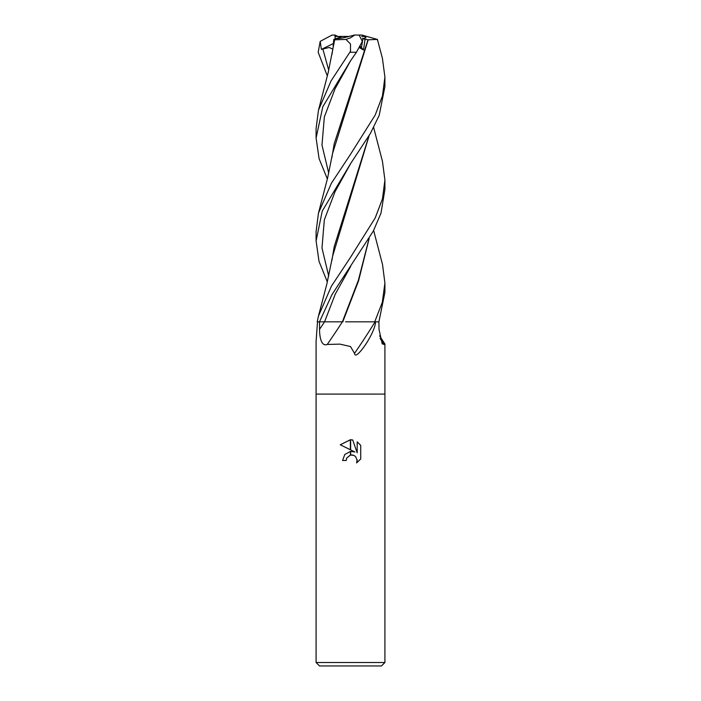 <?xml version="1.0" encoding="UTF-8"?>
<svg xmlns="http://www.w3.org/2000/svg" width="701" height="701" viewBox="0 0 701 701"><rect width="100%" height="100%" fill="white"/><g stroke="black" fill="none" stroke-linecap="round" stroke-linejoin="round"><path stroke-width="1.05" d="M350.5 394.093L384.91 394.093L384.91 662.506L316.09 662.506L316.09 394.093L384.91 394.093L384.91 344.025L384.095 344.445L382.203 343.84L379.004 329.312L378.917 321.82L384.91 292.387L384.91 283.064L382.308 302.341L374.72 321.82L378.934 321.82L375.499 321.82C375.403 326.386 372.503 333.352 366.807 342.701C362.329 349.65 355.074 358.842 354.548 353.365L350.5 346.548L339.941 344.13L327.244 344.445C321.119 346.899 319.551 336.401 319.551 329.312L319.49 321.82L331.888 294.753L373.326 231.067L380.967 213.218L384.91 189.489L384.91 180.069L382.439 198.918L375.193 217.958L350.5 257.32L331.398 286.192L318.464 316.037L317.22 321.82L319.498 321.82L317.518 321.82L316.09 341.264L316.09 394.093L350.5 394.093M361.777 36.426L364.555 36.426L365.983 37.889L362.934 38.529L361.462 47.642L359.99 46.722L361.462 47.642L362.934 38.529L362.426 38.318M316.09 662.506L319.525 665.95L381.475 665.95L384.91 662.506M354.881 451.979L350.64 449.884L350.64 439.737L352.717 439.974L357.177 452.82L357.177 441.814L360.726 445.398L360.726 458.98L356.616 462.914L357.195 460.452L355.591 456.57L353.803 455.378L350.64 455.063L350.64 451.426L354.881 451.979L350.64 451.426M350.5 451.444L350.36 455.124L346.785 457.998L346.198 460.487L346.566 458.472M357.116 459.558L356.616 462.914L360.726 458.98M350.36 449.744L340.274 444.776L350.36 439.737L350.36 449.744M350.36 451.462L344.778 454.511L342.587 460.487L344.778 454.511L350.36 451.462M346.785 457.998L350.228 455.159M350.5 455.089L351.92 454.958M352.007 454.967L353.295 455.194M360.726 445.398L357.177 441.814M352.717 439.974L350.64 439.737M350.5 439.737L340.274 444.776M346.198 460.487L342.587 460.487M369.006 238.743L358.377 280.286L342.386 321.82A582.312 376.98 -70.3 0 1 327.244 344.445M375.114 321.82A592.985 383.894 -70.3 0 1 354.548 353.365M380.117 338.434A582.312 550.425 -38.2 0 0 384.095 344.445M349.107 36.426C343.148 37.977 338.872 38.678 336.287 38.529L342.333 36.426L349.107 36.426M337.838 36.426L335.017 35.05L335.192 38.905L335.034 36.426L342.333 36.426M360.253 46.257L363.512 49.999L365.028 39.379L368.297 39.808M350.5 51.261L331.091 80.825L318.464 110.215L316.09 128.581L316.09 138.044L322.828 106.701L350.5 60.873L356.441 52.26L362.347 41.377L359.131 35.05L354.724 35.05L350.5 37.854L345.943 39.405L350.5 43.97L350.5 51.261M333.115 46.284L333.825 39.379L336.287 38.529C339.179 38.678 343.919 37.845 350.5 36.04L354.724 35.05M327.349 75.997L318.175 52.26L320.199 41.377L321.382 49.412L329.155 47.484L332.651 49.009M382.457 161.353L384.91 180.069M373.642 230.48L382.536 264.575L384.91 283.064M350.5 163.762L370.373 133.47L379.206 115.341L384.91 86.6L384.91 77.092L382.448 95.949L375.193 115.069L350.5 154.316L331.371 183.268L318.464 213.113L316.09 231.567L316.09 240.934L322.25 211.054L350.5 163.762M382.422 58.323L384.91 77.092M342.982 321.82L319.498 321.82M333.825 39.379L334.421 39.826L331.88 54.739M318.473 110.215L328.226 72.413L334.666 39.817L345.943 39.405M369.164 238.48L358.544 280.917L342.771 321.82M374.72 321.82L345.593 321.82M332.607 153.309L368.2 39.817L377.269 39.405L377.9 41.271M327.358 178.983L319.078 158.619L316.09 138.044M368.007 39.826L334.175 143.836L331.88 157.611M359.438 47.668L363.512 49.999M327.358 281.977L319.025 261.359L316.09 240.934M369.006 135.836L334.184 246.734L331.88 260.588M318.464 316.037L326.762 284.352L332.625 256.18L369.164 135.573M321.382 49.412L333.676 43.348M320.199 41.377L331.932 35.103L335.017 35.05M333.948 35.05L331.932 35.103M365.028 39.379L362.934 38.529L365.983 37.889C365.931 37.223 364.581 36.277 361.935 35.05L377.269 39.405M361.935 35.05L353.821 35.05M350.693 266.38L335.271 294.105L324.563 321.82A577.808 374.062 -70.3 0 1 319.551 329.312M349.878 52.26L356.441 52.26M322.828 48.904L328.734 70.284M350.693 60.593L335.06 88.764L324.344 116.927L321.987 145.089L328.734 173.252M350.693 163.491L335.052 191.662L324.344 219.834L321.987 248.005L328.725 276.176M379.583 335.84L384.91 344.016M332.633 153.151L327.577 178.098L318.464 213.113M382.527 58.77L377.41 39.405M373.642 127.486L382.536 161.668"/></g></svg>
